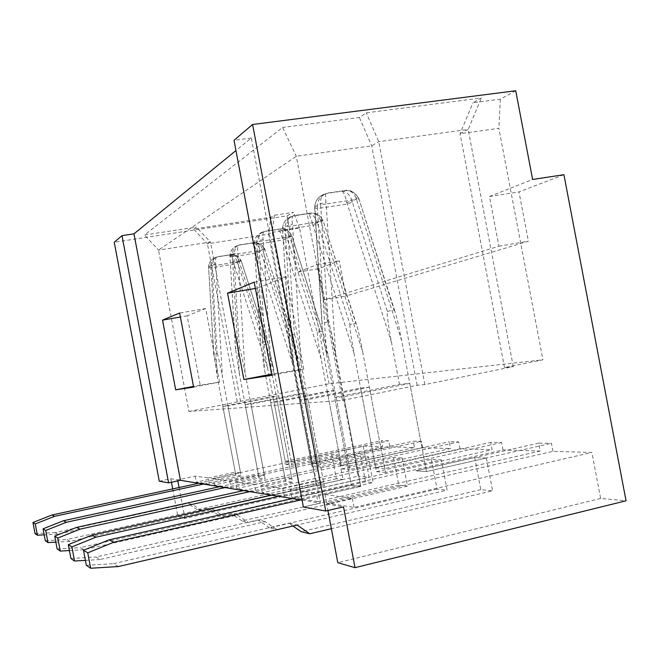 <?xml version="1.0" encoding="UTF-8"?>
<svg xmlns="http://www.w3.org/2000/svg" width="659" height="659" viewBox="0 0 659 659"><rect width="100%" height="100%" fill="white"/><g stroke="black" fill="none" stroke-linecap="round" stroke-linejoin="round"><path stroke-width="0.49" stroke-dasharray="3.29 2.47" d="M302.069 500.14L320.348 503.122L251.285 138.028L235.955 150.549M205.699 308.527L187.164 315.834L200.237 385.111L219.595 382.121L205.699 308.527L179.643 313.025M188.96 411.463L329.072 383.777L542.917 359.789L504.514 367.574L513.279 366.635L424.841 384.584L417.139 385.276L342.515 400.4L188.96 411.463L158.514 250.115L296.286 156.249L371.717 145.853L378.744 141.669L468.178 129.419L460.056 133.686L498.871 128.332L510.28 188.293L532.62 179.479M342.515 400.4L296.286 156.249L282.604 127.467L144.486 234.983L196.349 227.1L193.466 229.044L270.882 217.239L274.441 215.229L293.486 212.33L287.036 215.855L114.246 242.24M303.783 369.114L286.303 276.731L257.521 288.082L273.724 373.76L303.783 369.114L271.813 375.276M389.955 446.851L214.364 485.016L231.029 487.685L414.453 447.527L389.955 446.851L388.81 440.789L381.553 440.673L382.69 446.654L209.438 484.225L196.258 482.108L363.2 446.11L382.69 446.654M172.691 488.904L177.872 516.351L358.175 476.119L318.882 268.633L339.303 260.799L345.975 296.023L528.378 241.21L518.995 191.917L563.915 174.693M300.858 499.942L360.778 486.4L325.052 494.481L326.666 503.023L552.967 451.366L591.873 452.445L600.637 498.451L626.05 500.791M552.967 451.366L551.435 443.318L538.749 443.12L540.248 451.011L317.778 501.598L316.196 493.229L351.288 485.329L334.64 397.426L399.478 384.37L409.783 383.381L343.792 396.693L334.64 397.426M317.778 501.598L291.879 497.446L502.998 449.982L540.248 451.011M502.998 449.982L501.581 442.543L490.716 442.37L492.108 449.677L284.342 496.235L262.233 492.685L460.031 448.795L492.108 449.677M460.031 448.795L458.722 441.876L449.314 441.728L450.608 448.532L255.758 491.647L236.655 488.583L422.699 447.758L450.608 448.532M422.699 447.758L421.472 441.291L413.251 441.168L414.453 447.527M363.2 446.11L369.073 477.124L358.175 476.119M214.364 485.016L213.17 478.665L229.769 481.012L231.029 487.685M159.289 481.202L170.78 478.747L177.625 479.859L195.122 476.111L208.26 477.973L209.438 484.225M195.122 476.111L196.258 482.108M213.17 478.665L240.543 472.758L227.923 405.969L222.824 406.381L272.966 396.446L278.757 395.894L227.923 405.969M240.543 472.758L235.247 472.165L222.824 406.381M278.757 395.894L291.229 461.827L285.248 461.399L272.966 396.446M304.903 393.398L250.964 404.124L245.156 404.593L298.313 394.024L304.903 393.398L318.215 463.771L421.472 441.291M369.386 387.237L307.959 399.56L300.191 400.186L360.613 388.077L369.386 387.237L384.798 468.557L501.581 442.543M334.821 390.54L277.381 402.015L270.692 402.55L327.251 391.265L334.821 390.54L349.105 465.987L458.722 441.876M236.655 488.583L235.37 481.803L254.399 484.489L255.758 491.647M235.37 481.803L264.448 475.477L250.964 404.124M264.448 475.477L258.419 474.793L245.156 404.593M318.215 463.771L311.41 463.285L298.313 394.024M262.233 492.685L260.857 485.403L282.884 488.517L284.342 496.235M260.857 485.403L291.855 478.582L277.381 402.015M291.855 478.582L284.919 477.8L270.692 402.55M349.105 465.987L341.296 465.427L327.251 391.265M291.879 497.446L290.397 489.579L316.196 493.229M290.397 489.579L323.594 482.182L307.959 399.56M323.594 482.182L315.529 481.268L300.191 400.186M384.798 468.557L375.737 467.906L360.613 388.077M303.362 506.993L320.348 503.122M251.285 138.028L234.019 140.301M326.666 503.023L353.982 507.405L591.873 452.445M335.596 353.422L326.164 203.952L320.678 204.768L328.034 321.814C329.311 323.503 331.831 334.039 335.596 353.422L360.778 486.4L351.288 485.329L360.778 486.4L343.792 396.693M328.034 321.814L322.136 323.314L314.895 207.832L317.424 208.549L347.194 204.026L352.4 202.14L387.368 311.46C386.726 313.569 388.126 323.981 391.57 342.672L399.478 384.37M538.749 443.12L415.87 470.79L426.505 471.556L409.783 383.381M600.637 498.451L337.795 562.671M170.78 478.747L171.439 482.256M287.036 215.855L297.695 272.175L318.882 268.633M329.072 383.777L307.226 268.419L317.218 264.473L323.923 299.894L498.896 246.211L489.448 196.522L510.28 188.293L542.917 359.789M515.733 90.753L500.346 99.163L472.989 102.722L481.35 97.977L366.313 112.821L359.369 117.491L282.604 127.467M177.872 516.351L184.891 518.386L369.073 477.124M417.139 385.276L371.717 145.853L359.369 117.491M240.551 401.273L210.46 242.001L158.514 250.115L144.486 234.983M237.232 401.57L207.428 243.814L210.46 242.001L196.349 227.1M297.992 389.568L268.6 234.225L207.428 243.814L193.466 229.044M301.838 389.156L272.167 232.355L268.6 234.225L270.882 217.239M274.441 215.229L272.167 232.355L299.59 228.072L307.226 268.419L297.695 272.175M504.514 367.574L460.056 133.686L472.989 102.722M513.279 366.635L468.178 129.419L481.35 97.977M424.841 384.584L378.744 141.669L366.313 112.821M299.59 228.072L293.486 212.33M317.218 264.473L339.303 260.799M323.923 299.894L345.975 296.023M498.896 246.211L528.378 241.21M489.448 196.522L518.995 191.917M500.346 99.163L498.871 128.332M325.052 494.481L352.26 498.319L326.724 504.16L327.927 510.486M352.26 498.319L353.982 507.405M326.724 504.16L343.52 506.895M177.625 479.859L177.815 480.889M179.067 487.528L184.891 518.386M387.368 311.46L394.049 309.821L358.941 198.829L356.47 199.372L401.71 340.843L426.505 471.556L551.435 443.318M229.769 481.012L258.419 474.793M254.399 484.489L284.919 477.8M282.884 488.517L315.529 481.268M208.26 477.973L235.247 472.165M375.737 467.906L490.716 442.37M341.296 465.427L449.314 441.728M311.41 463.285L413.251 441.168M291.229 461.827L388.81 440.789M285.248 461.399L381.553 440.673M187.164 315.834L180.401 317.012M200.237 385.111L193.491 386.405M219.595 382.121L193.622 387.105M286.303 276.731L254.201 282.134M257.521 288.082L255.395 288.444M273.724 373.76L271.607 374.164M401.71 340.843C398.975 326.658 396.734 316.888 394.98 311.55L394.049 309.821M486.342 458.03L474.702 457.544L415.87 470.79L426.505 471.556L486.342 458.03L492.57 490.79L331.37 528.699M474.702 457.544L480.798 489.662L492.57 490.79M480.798 489.662L301.204 531.706M292.934 526.022L288.774 523.155L297.127 525.05M118.389 566.551L113.488 563.684L288.774 523.155M292.448 498.575L351.288 485.329L326.617 355.02C323.808 339.945 322.251 329.813 321.963 324.623L322.136 323.314M86.329 565.331L113.488 563.684M394.98 311.55L358.537 197.667L356.008 197.84L356.47 199.372L326.164 203.952L325.958 202.371C325.167 196.769 325.389 193.705 326.617 193.161L342.581 190.904C350.234 189.701 355.473 192.082 358.282 198.046L352.112 201.152C350.011 194.924 346.683 191.596 342.128 191.151L326.567 193.458L342.128 191.151C343.759 192.346 345.316 196.127 346.815 202.486L352.112 201.152L352.4 202.14M314.895 207.832L314.854 206.794C314.87 202.313 317.004 198.614 321.238 195.698L326.567 193.458C320.472 195.805 317.383 200.311 317.292 206.959L314.607 206.844L320.587 203.738L325.958 202.371M343.693 190.64C343.899 191.95 348.965 185.723 358.537 197.667L358.628 199.034M323.149 194.99L327.012 193.219L323.075 194.907C321.122 196.967 320.299 199.908 320.587 203.738L320.678 204.768M356.008 197.84C353.825 192.494 349.888 190.064 344.179 190.55M317.292 206.959L326.617 355.02M391.57 342.672L346.815 202.486M278.6 496.318L324.335 486.087L301.155 363.595L292.637 225.823L287.654 226.523L294.309 334.442L289.276 335.67L282.538 229.241L285.182 229.662L312.901 225.329L317.638 223.64L350.036 324.533L355.736 323.182L323.198 220.889L320.818 221.44L362.681 351.84C360.094 338.397 358.018 329.294 356.461 324.533L355.736 323.182M362.681 351.84L385.523 472.388L441.373 459.891L447.115 490.148L276.92 529.655L265.198 521.623L100.069 559.507L95.934 557.012L258.106 519.943L265.198 521.623M350.036 324.533C349.509 326.46 350.843 336.057 354.023 353.331L376.446 471.671L385.523 472.388M376.446 471.671L431.423 459.405L441.373 459.891M431.423 459.405L437.057 489.11L447.115 490.148M437.057 489.11L269.63 527.834L276.92 529.655M269.63 527.834L258.106 519.943M271.294 495.123L316.254 485.098L324.335 486.087M316.254 485.098L293.51 364.888C290.866 350.695 289.408 341.296 289.144 336.691L289.276 335.67M294.309 334.442C295.413 336.024 297.695 345.744 301.155 363.595M70.908 558.486L95.934 557.012M100.069 559.507L85.398 560.381M356.461 324.533L322.836 219.826L320.398 220.032L320.818 221.44L292.637 225.823L292.448 224.365C291.748 219.109 292.069 216.21 293.403 215.658L308.264 213.475C315.266 212.396 320.06 214.62 322.638 220.131L317.366 222.726C315.397 217 312.234 213.986 307.868 213.673L293.395 215.888L307.868 213.673C309.573 214.653 311.139 218.063 312.555 223.912L317.366 222.726L317.638 223.64M282.727 229.085L282.686 228.121C282.703 223.945 284.688 220.526 288.626 217.857L293.395 215.888C287.901 217.972 285.125 222.075 285.067 228.195L282.489 228.154L287.571 225.576L292.448 224.365M309.145 213.261L311.435 213.03C310.966 213.532 317.053 210.962 322.836 219.826L322.951 221.037M290.042 217.454L293.774 215.691L289.968 217.379C288.123 219.332 287.316 222.058 287.571 225.576L287.654 226.523M320.398 220.032C318.379 215.023 314.755 212.742 309.541 213.195M285.067 228.195L293.51 364.888M354.023 353.331L312.555 223.912M249.843 491.63L292.538 482.199L271.071 368.678L263.312 240.914L258.748 241.54L264.811 341.634L260.494 342.688L254.358 243.863L256.903 244.217L282.835 240.098L287.167 238.566L317.341 332.243L322.259 331.082L291.945 236.202L289.655 236.754L328.602 357.697C326.147 344.945 324.228 336.428 322.836 332.152L322.259 331.082M328.602 357.697L349.781 469.554L402.147 457.98L407.468 486.078L248.237 522.488L237.314 515.033L83.858 549.738L80.332 547.613L231.227 513.6L237.314 515.033M317.341 332.243C316.913 334.022 318.182 342.935 321.139 358.974L341.955 468.928L349.781 469.554M341.955 468.928L393.547 457.56L402.147 457.98M393.547 457.56L398.777 485.189L407.468 486.078M398.777 485.189L241.977 520.923L248.237 522.488M241.977 520.923L231.227 513.6M243.566 490.609L285.586 481.35L292.538 482.199M285.586 481.35L264.498 369.79L260.494 342.688M264.811 341.634C265.791 343.117 267.875 352.128 271.071 368.678M57.127 548.922L80.332 547.613M83.858 549.738L69.417 550.562M322.836 332.152L291.608 235.222L289.26 235.436L289.655 236.754L263.312 240.914L263.139 239.563C262.521 234.637 262.908 231.902 264.308 231.35L278.205 229.25C284.655 228.278 289.07 230.353 291.459 235.477L286.92 237.71C285.059 232.405 282.044 229.645 277.867 229.431L264.333 231.54L277.867 229.431C279.605 230.246 281.154 233.368 282.505 238.78L286.92 237.71L287.167 238.566M254.514 243.739L254.473 242.85C254.489 238.97 256.31 235.807 259.943 233.344L264.333 231.54C259.333 233.41 256.821 237.182 256.788 242.858L254.316 242.866L258.682 240.65L263.139 239.563M278.946 229.077L281.072 228.862C280.899 229.217 286.822 227.33 291.608 235.222L291.748 236.317M261.005 233.138L264.654 231.358L261.804 232.339L259.976 234.299L258.798 237.512L258.748 241.54M289.26 235.436C287.39 230.749 284.054 228.607 279.276 229.019M256.788 242.858L264.498 369.79M321.139 358.974L282.505 238.78M225.057 487.586L265.083 478.838L245.099 373.06L237.973 253.962L233.764 254.514L239.332 347.845L235.576 348.768L229.958 256.532L232.396 256.829L256.755 252.908L260.75 251.499L288.988 338.924L293.271 337.919L264.902 249.448L262.694 249.992L299.104 362.763L293.271 337.919M299.104 362.763L318.849 467.091L368.126 456.325L373.093 482.553L223.508 516.31L213.294 509.358L69.969 541.369L66.93 539.54L208.013 508.114L213.294 509.358M288.988 338.924C288.634 340.579 289.836 348.891 292.604 363.875L312.028 466.547L318.849 467.091M312.028 466.547L360.621 455.954L368.126 456.325M360.621 455.954L365.514 481.77L373.093 482.553M365.514 481.77L218.08 514.951L223.508 516.31M218.08 514.951L208.013 508.114M219.604 486.704L259.045 478.104L265.083 478.838M259.045 478.104L239.382 374.032L235.576 348.768M239.332 347.845C240.197 349.237 242.125 357.648 245.099 373.06M45.298 540.718L66.93 539.54M69.969 541.369L55.85 542.143M293.741 338.784L264.589 248.542L262.323 248.773L262.694 249.992L237.973 253.962L237.817 252.694C237.256 248.064 237.693 245.469 239.135 244.926L252.175 242.916C258.155 242.034 262.257 243.978 264.465 248.756L260.519 250.708C258.765 245.766 255.881 243.22 251.886 243.072L239.176 245.082L251.886 243.072C253.641 243.772 255.157 246.639 256.442 251.68L260.519 250.708L260.75 251.499M230.082 256.425L230.049 255.593C230.049 251.985 231.737 249.036 235.106 246.754L239.176 245.082C234.596 246.787 232.297 250.28 232.281 255.56L229.917 255.601L233.698 253.69L237.817 252.694M252.809 242.767L254.769 242.57C255.873 241.07 259.144 243.056 264.589 248.542L264.745 249.547M239.201 244.917L235.823 246.647L233.764 254.514M262.323 248.773C260.577 244.357 257.496 242.339 253.081 242.718M232.281 255.56L239.382 374.032M292.604 363.875L256.442 251.68M203.458 484.068L241.136 475.913L222.437 376.89L215.855 265.346L211.951 265.841L217.099 353.273L213.804 354.072L208.615 267.603L210.954 267.867L233.92 264.127L237.635 262.817L264.168 344.781L267.933 343.899L241.268 261.022L239.143 261.565L273.328 367.187L267.933 343.899M273.328 367.187L291.813 464.941L338.339 454.867L343.001 479.464L201.975 510.931L192.379 504.415L57.943 534.128L55.29 532.53L187.757 503.328L192.379 504.415M264.168 344.781C263.872 346.321 265.017 354.114 267.62 368.167L285.825 464.463L291.813 464.941M285.825 464.463L331.741 454.545L338.339 454.867M331.741 454.545L336.329 478.78L343.001 479.464M336.329 478.78L197.214 509.736L201.975 510.931M197.214 509.736L187.757 503.328M198.68 483.294L235.831 475.263L241.136 475.913M235.831 475.263L217.421 377.739L213.804 354.072M217.099 353.273C217.874 354.583 219.653 362.458 222.437 376.89M35.034 533.592L55.29 532.53M57.943 534.128L44.194 534.853M268.312 344.599L240.98 260.19L238.797 260.42L239.143 261.565L215.855 265.346L215.707 264.16C215.196 259.786 215.674 257.323 217.132 256.788L229.423 254.86C234.991 254.053 238.813 255.881 240.881 260.371L237.413 262.076C235.749 257.455 232.998 255.091 229.167 255L217.19 256.919L229.167 255C230.914 255.593 232.405 258.254 233.632 262.974L237.413 262.076L237.635 262.817M208.722 267.521L208.689 266.747C208.689 263.361 210.262 260.602 213.392 258.476L217.19 256.919C212.964 258.476 210.855 261.73 210.855 266.673L208.582 266.738L211.893 265.066L215.707 264.16M229.966 254.736C230.716 256.557 230.444 249.654 240.98 260.19L241.136 261.104M217.198 256.779L213.887 258.501L211.951 265.841M238.797 260.42C237.166 256.252 234.299 254.341 230.197 254.695M210.855 266.673L217.421 377.739M267.62 368.167L233.632 262.974M323.833 194.364C321.543 195.896 315.941 197.173 314.607 206.844L321.963 324.623M321.238 195.698L323.833 194.265M291.08 216.63C288.831 218.162 283.914 218.87 282.497 228.154L289.144 336.691M288.626 217.857L290.8 216.687M262.282 232.182C260.321 233.583 255.75 233.961 254.325 242.858L260.379 343.504M259.943 233.344L261.804 232.339M237.355 245.642C235.403 247.018 231.301 247.224 229.917 255.601L235.485 349.418M239.201 244.926L235.889 246.713M235.106 246.754L236.729 245.873M215.559 257.414C213.854 258.657 209.941 258.699 208.582 266.738L213.73 354.608M217.198 256.788L213.944 258.567M213.392 258.476L214.818 257.702"/><path stroke-width="0.99" d="M193.622 387.105L175.681 389.815L162.534 320.117L179.643 313.025L193.622 387.105M235.955 150.549L133.975 233.838L180.459 480.32L302.069 500.14M243.871 379.502L227.553 293.173L254.201 282.134L271.813 375.276L243.871 379.502L271.607 374.164M327.927 510.486L337.795 562.671L355.02 567.663L626.05 500.791L563.915 174.693L532.62 179.479L515.733 90.753L252.595 124.493L325.719 510.997L303.362 506.993L234.019 140.301L252.595 124.493M114.246 242.24L159.289 481.202L168.597 482.866L121.989 235.65L114.246 242.24M180.459 480.32L168.597 482.866M133.975 233.838L121.989 235.65M171.439 482.256L172.691 488.904M355.02 567.663L343.52 506.895L325.719 510.997M177.815 480.889L179.067 487.528M180.401 317.012L162.534 320.117M193.491 386.405L175.681 389.815M255.395 288.444L227.553 293.173M331.37 528.699L309.796 533.774L297.127 525.05L118.389 566.551L90.654 568.247L87.754 552.827L83.487 550.24L86.329 565.331L90.654 568.247M292.934 526.022L301.204 531.706L309.796 533.774M87.754 552.827L113.809 542.209L109.007 539.869L292.448 498.575M113.809 542.209L300.858 499.942M109.007 539.869L83.487 550.24M74.558 561.023L71.905 546.896L68.305 544.639L70.908 558.486L74.558 561.023L85.398 560.381M71.905 546.896L95.868 537.209L91.823 535.157L271.294 495.123M95.868 537.209L278.6 496.318M91.823 535.157L68.305 544.639M60.241 551.081L57.786 538.057L54.722 536.138L57.127 548.922L60.241 551.081L69.417 550.562M57.786 538.057L79.986 529.161L76.535 527.414L243.566 490.609M79.986 529.161L249.843 491.63M76.535 527.414L54.722 536.138M47.983 542.579L45.71 530.487L43.066 528.831L45.298 540.718L47.983 542.579L55.85 542.143M45.71 530.487L66.378 522.274L63.396 520.758L219.604 486.704M66.378 522.274L225.057 487.586M63.396 520.758L43.066 528.831M37.374 535.215L35.256 523.938L32.95 522.496L35.034 533.592L37.374 535.215L44.194 534.853M35.256 523.938L54.59 516.302L51.995 514.984L198.68 483.294M54.59 516.302L203.458 484.068M51.995 514.984L32.95 522.496"/></g></svg>
